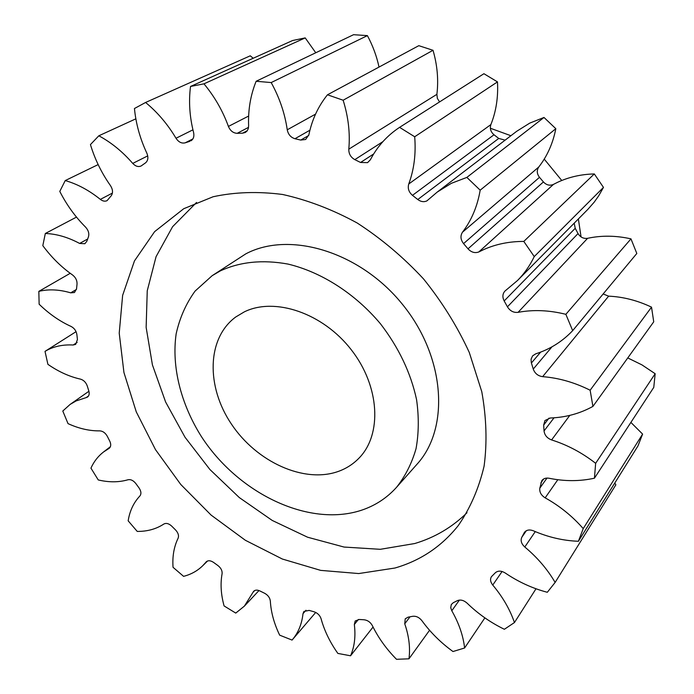 <?xml version="1.0" encoding="UTF-8"?>
<svg xmlns="http://www.w3.org/2000/svg" width="694" height="694" viewBox="0 0 694 694"><rect width="100%" height="100%" fill="white"/><g stroke="black" fill="none" stroke-linecap="round" stroke-linejoin="round"><path stroke-width="1.04" d="M361.062 510.376C374.986 505.796 386.818 498.101 396.56 487.292C405.296 476.24 411.785 463.392 416.027 448.749C418.829 433.282 419.011 416.903 416.565 399.614C410.805 372.912 398.79 347.668 380.529 323.872C355.267 293.692 321.461 272.048 287.993 264.076C262.662 259.478 240.098 261.751 220.31 270.903L212.147 275.692L195.075 291.098C186.009 303.634 179.703 317.869 176.163 333.805C171.444 366.597 180.787 403.613 201.121 436.144C237.686 493.026 308.136 527.518 361.062 510.376M212.147 275.692L245.797 253.857C289.493 230.634 359.969 251.558 402.529 304.432C445.435 357.054 449.912 428.285 416.973 464.269L396.56 487.292M467.019 512.71C452.176 527.284 434.765 537.555 414.778 543.523L380.303 549.31L344.068 547.054L307.589 537.217L272.248 520.448L239.309 497.572L209.9 469.5L185.038 437.263L165.614 402L152.428 364.923L146.139 327.36L147.249 290.769L156.063 256.676L172.598 226.695L196.541 202.448M183.745 208.712L154.623 231.64L134.463 260.909L122.638 295.34L119.221 333.129L123.94 372.513L136.267 411.863L155.499 449.651L180.77 484.481L211.089 515.078L245.364 540.279L282.337 559.026L320.645 570.373L358.737 573.556L394.947 568.022C420.451 560.674 441.558 546.534 458.257 525.592C470.185 508.355 478.799 488.55 484.091 466.168C487.24 442.607 486.468 417.788 481.783 391.702L469.291 352.483C457.355 326.484 442.095 301.951 423.496 278.875C403.318 257.17 381.197 238.528 357.141 222.965C332.469 209.519 307.624 200.019 282.605 194.476C258.003 191.292 234.841 192.047 213.119 196.749L183.745 208.712M244.366 311.84L235.76 316.976C206.751 338.238 206.023 386.584 231.449 424.129C256.563 461.866 303.877 483.657 338.195 471.469C346.167 468.624 353.064 464.217 358.885 458.257C382.325 434.652 379.896 386.28 351.268 349.759C322.884 313.063 274.824 296.85 244.366 311.84M581.06 236.923L578.371 218.966M561.767 180.492L544.235 159.108M510.914 135.72L490.354 128.243M553.526 184.352L478.799 251.965C474.878 253.371 471.287 252.321 468.016 248.834L543.428 181.941C546.325 185.029 549.579 185.888 553.179 184.526L557.724 182.244C568.933 177.039 581.121 174.272 594.307 173.942L603.468 187.397L598.644 195.908L594.159 202.214L587.818 209.397L517.559 280.463L504.928 291.081C502.508 293.866 502.256 297.153 504.182 300.944L507.435 306.826L578.05 233.566C580.34 237.287 583.533 238.866 587.618 238.302C601.516 235.327 615.96 235.509 630.967 238.857L636.814 253.475L572.671 330.639C562.366 341.535 550.047 349.264 535.716 353.836L532.602 355.866L531.092 359.136L531.248 362.433L533.252 369.069L551.99 346.818M538.77 167.002C536.575 170.351 536.818 173.786 539.49 177.317L463.566 243.611C460.53 239.638 460.174 235.839 462.49 232.195L538.77 167.002C547.28 156.055 552.962 143.285 555.825 128.694L480.179 190.182L466.854 177.404L451.343 183.329L437.246 192.065L426.81 200.948C423.808 202.24 420.798 201.763 417.779 199.516L498.743 138.436L505.119 140.153M414.691 136.761L497.477 81.892C498.327 97.195 496.123 111.43 490.875 124.59C489.643 128.511 490.684 131.903 494.007 134.775L412.47 195.344C408.757 192.082 407.517 188.3 408.749 183.988C414.092 169.544 416.07 153.799 414.691 136.761L399.579 127.358C387.035 135.66 377.302 146.46 370.379 159.767L367.568 162.639L360.568 162.474L373.667 153.964M382.88 141.654L354.816 159.637C350.713 157.312 348.709 153.825 348.804 149.167C350.236 133.213 348.345 116.896 343.14 100.222L327.473 94.792C318.199 106.338 311.996 119.68 308.873 134.801L305.638 139.485L300.736 140.067L308.7 135.486M309.932 130.194L294.967 138.722C290.786 137.455 288.218 134.48 287.247 129.795C284.887 113.478 279.535 97.733 271.189 82.569L256.138 81.267C250.525 95.113 248.018 109.964 248.617 125.814L248.27 128.702L247.029 131.062L245.277 132.493L242.596 133.17L247.324 130.663M248.556 127.34L237.209 133.317C233.236 133.135 230.304 130.845 228.421 126.429C222.739 110.823 214.585 96.622 203.967 83.835L190.52 86.464C188.595 101.55 189.618 116.878 193.583 132.45C194.389 136.258 193.539 139.034 191.041 140.778L191.457 140.5M192.88 138.93L185.194 142.825C181.672 143.667 178.61 142.149 176.007 138.253C167.67 124.235 157.529 112.307 145.584 102.469L134.445 108.516C135.946 123.844 140.075 138.722 146.842 153.148C148.551 157.399 148.108 160.644 145.506 162.873L141.047 166.022C138.245 167.176 135.477 166.3 132.745 163.402L147.727 155.89M132.745 163.402C122.508 151.63 111.205 142.426 98.826 135.79L90.437 144.586C94.896 159.316 101.576 172.997 110.467 185.619C112.853 189.41 113.139 192.741 111.344 195.621L107.067 200.661C104.968 201.633 102.729 201.199 100.344 199.378L112.402 193.106M100.344 199.378C88.997 190.269 77.294 183.997 65.236 180.57L59.788 191.405C66.641 204.869 75.247 216.788 85.596 227.146C88.45 230.33 89.396 233.592 88.424 236.923L86.819 241.278L84.876 243.715L79.636 243.447L87.635 239.022M79.636 243.447C67.891 237.183 56.448 233.869 45.327 233.488L42.811 245.65C51.486 257.37 61.393 267.138 72.54 274.963C75.689 277.444 77.19 280.489 77.034 284.089L76.54 288.869L74.466 292.521L70.719 292.842L76.461 289.433M70.719 292.842C59.19 289.467 48.563 288.982 38.838 291.367L39.133 304.215C49.048 313.862 59.693 321.27 71.048 326.432C74.319 328.158 76.253 330.873 76.869 334.56L77.433 339.531L75.629 344.406L73.165 345.005L77.155 342.428M73.165 345.005C63.527 344.484 54.982 346.141 47.513 349.967L45.015 351.372L47.903 364.341C58.548 371.715 69.4 376.642 80.452 379.124C83.679 380.086 85.952 382.377 87.27 385.994L88.806 390.948C89.587 393.706 89.17 395.727 87.557 397.02L86.203 397.593L88.554 395.944M479.172 251.783L483.727 249.58C495.898 244.132 509.257 241.417 523.797 241.417L594.307 173.942M437.246 192.065L516.7 131.287L529.765 123.107L544.001 117.46L555.825 128.694M45.015 351.372L76.071 331.663M206.604 561.498L202.57 565.879C197.304 570.962 190.971 574.45 183.58 576.35L173.04 567.293C172.277 556.423 173.96 546.742 178.089 538.249C179.069 535.629 178.228 532.871 175.565 529.964L171.748 526.156C168.859 523.502 166.23 522.799 163.871 524.022C156.254 529.028 147.371 531.491 137.238 531.422L128.164 520.821C129.743 510.897 133.647 502.621 139.876 495.993C141.481 493.885 141.203 491.196 139.043 487.943L135.859 483.588C133.404 480.5 130.793 479.224 128.026 479.754C118.891 482.408 108.967 482.469 98.253 479.944L90.949 468.146C93.864 461.614 98.045 456.244 103.493 452.011L109.262 448.255C111.031 446.615 111.187 444.212 109.713 441.037L107.301 436.3C105.367 432.883 102.868 431.078 99.815 430.87C89.517 431.017 78.925 428.597 68.029 423.626L62.79 411.022L70.12 404.411L76.175 400.906L86.203 397.593M539.49 177.317L543.428 181.941M574.216 223.156L575.213 228.309L578.05 233.566M603.155 293.97L608.629 296.156C623.195 296.815 637.491 300.485 651.527 307.147L653.731 321.808L592.919 406.406C579.95 413.572 565.714 417.432 550.229 418.005L544.946 420.547L543.671 425.084L544.044 430.939L554.02 417.805M627.766 357.931L641.941 364.879L655.162 373.719L653.774 387.391L594.428 478.201C579.811 481.41 564.708 481.428 549.128 478.261C545.926 477.706 543.489 478.487 541.832 480.604L539.811 488.168L547.002 478.071M630.889 422.412L642.609 434.097L637.96 445.947L578.397 541.277C563.172 540.704 548.191 537.217 533.443 530.823C529.505 529.34 526.503 529.86 524.43 532.385L521.784 537.312L526.347 530.71M614.797 483.015L615.856 484.82L555.131 582.431L547.306 592.286C532.402 588.347 518.375 581.919 505.223 572.992C501.302 570.633 498.023 570.537 495.377 572.715L491.439 576.679C489.947 579.212 490.38 582.006 492.749 585.059C502.708 596.927 509.934 609.419 514.454 622.544L536.011 588.781M145.584 102.469L250.265 55.806L253.197 58.253M203.967 83.835L305.204 37.901L292.634 40.504L190.52 86.464M305.204 37.901L315.761 52.77M271.189 82.569L367.395 35.62L353.55 34.7L256.138 81.267M367.395 35.62C372.791 45.657 376.668 56.145 379.019 67.075M343.14 100.222L433.021 50.298L418.803 45.674L327.473 94.792M433.021 50.298C437.341 65.219 438.625 79.897 436.89 94.332L437.359 98.383L439.58 101.914M497.477 81.892L483.926 73.711L399.579 127.358M494.007 134.775L498.743 138.436M466.854 177.404L544.001 117.46M603.468 187.397L534.25 256.58L523.797 241.417M463.566 243.611L468.016 248.834M480.179 190.182C477.42 206.309 471.53 220.319 462.49 232.195M412.47 195.344L417.779 199.516M354.816 159.637L360.568 162.474M294.967 138.722L300.736 140.067M237.209 133.317L242.596 133.17M185.194 142.825L189.896 141.298M205.997 562.088L206.283 561.767C208.191 560.231 210.638 560.448 213.605 562.435L217.925 565.567C221.004 568.004 222.392 570.728 222.089 573.747C220.267 583.775 220.935 594.506 224.093 605.94L235.76 613.088L244.375 606.131L258.975 590.551M254.75 590.499L252.928 592.433L244.375 606.131M252.928 592.433L253.648 591.279C255.192 589.848 257.292 589.744 259.955 590.976L264.622 593.275C268.005 595.148 269.905 597.734 270.33 601.039C270.981 612.221 274.095 623.594 279.665 635.157L292.061 640.076L315.718 612.429M305.976 610.252L303.009 613.669C301.821 624.097 298.273 632.781 292.356 639.729M303.009 613.669L303.929 611.449L309.134 610.399L313.974 611.752C317.531 612.949 319.899 615.283 321.079 618.744C324.341 630.646 329.936 642.21 337.874 653.427L350.557 655.787L373.051 627.046M358.373 619.473L354.339 624.496C355.779 636.277 354.521 646.704 350.557 655.787M354.339 624.496L355.189 620.991L359.232 619.482L364.046 619.768C367.647 620.202 370.414 622.154 372.357 625.624C378.273 637.743 386.324 648.968 396.508 659.3L408.966 658.814L429.56 630.273M410.007 616.819L404.749 623.802C409.009 636.259 410.414 647.936 408.966 658.814M404.749 623.802L405.227 618.814L408.081 617.166L412.652 616.307C416.122 615.899 419.193 617.348 421.874 620.644C430.427 632.399 440.794 642.696 452.991 651.536L464.607 647.988L484.88 617.86M459.411 600.076L451.794 610.772C458.942 623.299 463.21 635.704 464.607 647.988M451.794 610.772L450.727 607.701L451.308 604.517L453.243 602.73L457.329 600.674C460.478 599.39 463.731 600.215 467.088 603.147C478.105 613.852 490.528 622.561 504.365 629.284L514.454 622.544M535.274 531.604L524.785 547.002C537.269 557.403 547.384 569.21 555.131 582.431M524.785 547.002C521.368 543.836 520.37 540.6 521.784 537.312M578.397 541.277L583.229 528.602L642.609 434.097M557.811 479.71L545.163 497.85C559.668 505.935 572.35 516.189 583.229 528.602M545.163 497.85C541.12 495.29 539.333 492.063 539.811 488.168M594.428 478.201L595.652 463.314L655.162 373.719M569.791 415.385L551.6 439.935C567.354 444.906 582.04 452.696 595.652 463.314M551.6 439.935C547.124 438.218 544.608 435.225 544.044 430.939M592.919 406.406L590.143 390.228L651.527 307.147M608.629 296.156L542.639 376.66C558.67 377.892 574.511 382.411 590.143 390.228M542.639 376.66C538.006 375.992 534.874 373.459 533.252 369.069M572.671 330.639L565.862 314.321L630.967 238.857M587.618 238.302L518.071 312.343C533.287 309.498 549.214 310.157 565.862 314.321M518.071 312.343C513.595 312.838 510.055 310.99 507.435 306.826M534.25 256.58C529.904 265.646 524.334 273.601 517.559 280.463M98.826 135.79L135.851 118.83M65.236 180.57L98.149 164.591M45.327 233.488L76.496 217.101M38.838 291.367L70.215 273.297M575.213 228.309L504.182 300.944M540.669 352.101L531.404 362.988M548.98 418.144L543.671 425.084M543.706 478.938L540.852 482.929M524.855 531.856L524.074 532.975M502.083 571.5L492.749 585.059M108.819 448.541L109.652 447.899M176.007 138.253L192.941 129.83M228.421 126.429L248.643 116.045M287.247 129.795L315.544 114.128M348.804 149.167L436.89 94.332M408.749 183.988L490.875 124.59M70.12 404.411L88.901 391.269M202.57 565.879L207.601 560.969M103.493 452.011L110.407 446.693"/></g></svg>
